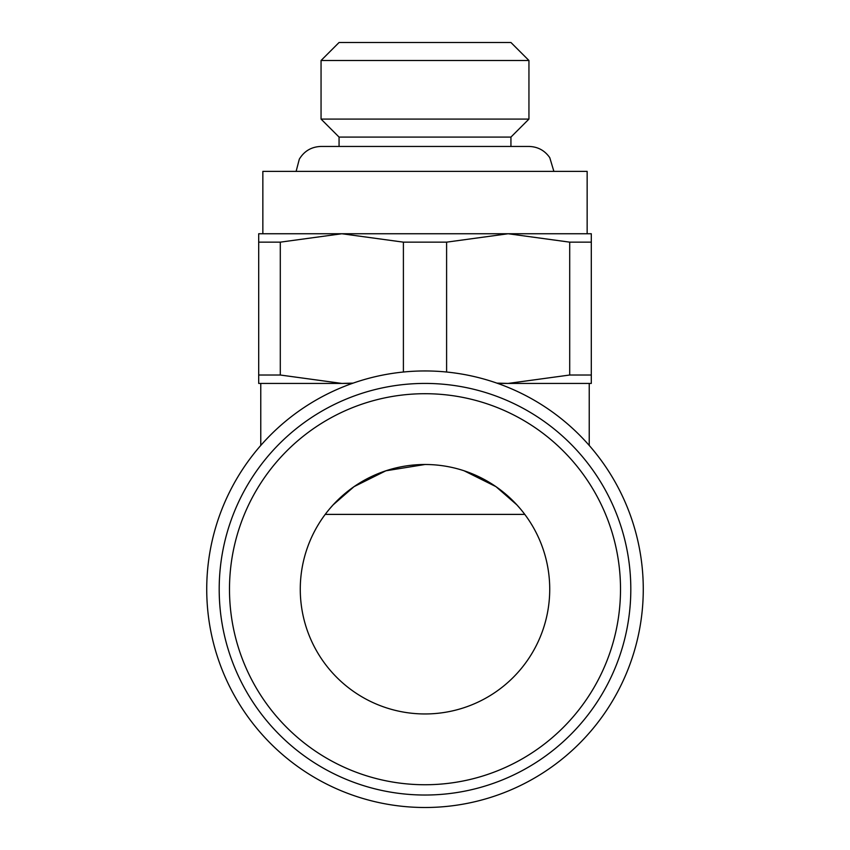 <?xml version="1.0" encoding="UTF-8"?>
<svg xmlns="http://www.w3.org/2000/svg" width="850" height="850" viewBox="0 0 850 850"><rect width="100%" height="100%" fill="white"/><g stroke="black" fill="none" stroke-linecap="round" stroke-linejoin="round"><path stroke-width="1.27" d="M425 807.5A218.269 218.269 0 0 0 643.269 589.231A218.269 218.269 0 0 0 425 370.951A218.269 218.269 0 0 0 206.731 589.231A218.269 218.269 0 0 0 425 807.5M630.806 589.231A205.806 205.806 0 0 0 425 383.424A205.806 205.806 0 0 0 219.194 589.231A205.806 205.806 0 0 0 425 795.026A205.806 205.806 0 0 0 630.806 589.231A205.806 205.806 0 0 1 425 795.026A205.806 205.806 0 0 1 219.194 589.231M403.399 242.154L446.601 242.154L508.151 233.75L341.849 233.75L403.399 242.154L403.399 372.024M353.101 383.127L341.849 383.424L352.272 383.424M510.935 146.444L510.935 137.084L339.065 137.084L321.056 119.085L528.944 119.085L528.944 60.499L321.056 60.499L339.065 42.5L510.935 42.5L528.944 60.499M262.852 233.75L262.852 171.381L587.148 171.381L587.148 233.75M549.727 589.231A124.727 124.727 0 0 1 425 713.957A124.727 124.727 0 0 1 300.273 589.231A124.727 124.727 0 0 1 425 464.493A124.727 124.727 0 0 1 549.727 589.231M520.519 509.012L516.832 504.815M516.821 504.815L495.964 486.646L464.121 470.794M325.221 514.388L524.779 514.388M425 464.493L385.879 470.794L354.036 486.646L333.179 504.815M333.168 504.815L329.481 509.012M497.728 383.424L591.303 383.424L591.303 375.02L569.702 375.02L508.151 383.424L496.899 383.127M258.697 383.424L341.849 383.424L280.298 375.02L258.697 375.02L258.697 383.424M280.298 242.154L341.849 233.75L258.697 233.75L258.697 242.154L280.298 242.154L280.298 375.02M508.151 233.75L569.702 242.154L591.303 242.154L591.303 233.75L508.151 233.75M258.697 242.154L258.697 375.02M446.601 372.024L446.601 242.154M569.702 242.154L569.702 375.02M591.303 375.02L591.303 242.154M620.511 589.231A195.511 195.511 0 0 0 425 393.709A195.511 195.511 0 0 0 229.489 589.231A195.511 195.511 0 0 0 425 784.741A195.511 195.511 0 0 0 620.511 589.231M510.935 137.084L528.944 119.085M553.881 171.381L549.769 157.664C544.712 150.429 537.763 146.689 528.944 146.444L321.056 146.444L339.065 146.444L339.065 137.084M296.119 171.381L299.306 159.184C304.257 151.013 311.514 146.763 321.056 146.444M589.231 445.442L589.231 383.424M260.769 445.442L260.769 383.424M321.056 119.085L321.056 60.499"/></g></svg>
